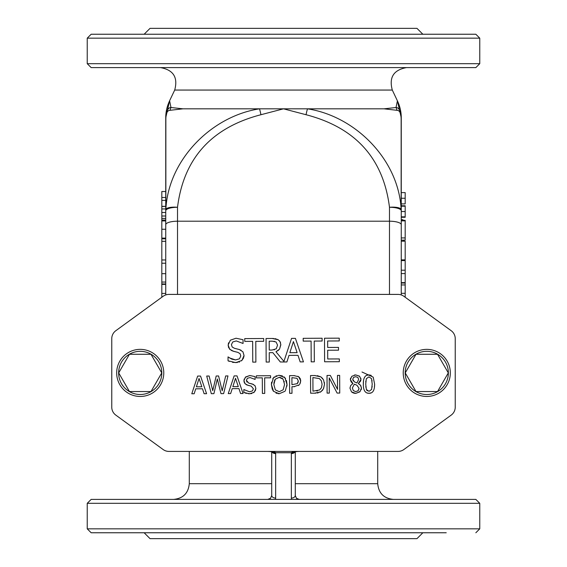 <?xml version="1.0" encoding="UTF-8"?>
<svg xmlns="http://www.w3.org/2000/svg" width="567" height="567" viewBox="0 0 567 567"><rect width="100%" height="100%" fill="white"/><g stroke="black" fill="none" stroke-linecap="round" stroke-linejoin="round"><path stroke-width="0.85" d="M275.534 499.399L275.647 498.074A3.926 2.601 180 0 1 271.721 495.473L270.572 498.244L267.801 499.399L270.36 498.443M275.647 498.074L275.647 453.572A3.926 2.601 180 0 1 271.919 451.779M271.721 451.779L271.721 495.473M275.647 453.572A7.903 5.911 180 0 0 275.569 452.742A3.926 2.58 169.3 0 1 272.181 451.779M299.185 451.417L292.657 451.779L291.431 452.742L275.569 452.742L274.343 451.779L267.801 451.417M270.913 451.417L270.913 451.779M296.087 451.779L296.087 451.417M296.64 498.443L299.199 499.399L296.428 498.244L295.279 495.473A3.926 2.601 180 0 1 291.353 498.074L291.466 499.399M295.081 451.779A3.926 2.601 180 0 1 291.353 453.572L291.353 498.074M295.279 495.473L295.279 451.779M294.819 451.779A3.926 2.58 -169.3 0 1 291.431 452.742A7.903 5.911 180 0 0 291.353 453.572M111.763 407.17L111.763 338.655L111.763 407.17A9.816 9.816 0 0 0 115.803 415.108L163.154 449.546A9.816 9.816 0 0 0 168.931 451.417L398.069 451.417A9.816 9.816 0 0 0 403.846 449.546L451.197 415.108A9.816 9.816 0 0 0 455.237 407.17L455.237 338.655L455.237 407.17M475.841 499.399L91.159 499.399L87.233 503.319L479.767 503.319L475.841 499.399M353.276 392.981L351.505 391.889L349.967 388.133L351.505 391.889L355.743 393.392L359.847 391.84L361.477 388.034L360.669 385.376L358.316 383.568L360.988 379.394L359.521 376.162L355.658 374.922L351.845 376.275L350.356 379.599L352.936 383.568L350.718 385.496L349.967 388.133L350.675 385.56M359.046 388.275L358.153 390.72L355.764 391.627L353.333 390.592L352.355 387.948L354.354 384.164L356.955 385.255L359.046 388.275M358.67 379.429L356.927 382.973L354.432 381.889L352.731 379.316L353.546 377.388L355.651 376.672L357.869 377.452L358.67 379.429M352.731 379.316L353.276 380.953M354.432 381.889L354.935 382.144M356.189 382.711L356.927 382.973M357.869 390.968L359.003 388.891M360.832 378.182L360.881 380.337M360.64 381.081L358.316 383.568M358.323 383.639L359.435 384.263M360.428 385.092L361.477 388.034L361.222 389.727M360.123 391.556L355.743 393.392L353.999 393.2M355.651 376.672L353.546 377.388M355.878 384.766L354.354 384.164M350.718 385.496L352.936 383.568M352.936 383.498L352.001 382.874M351.278 382.201L350.356 379.599L350.59 378.111M354.432 375.028L355.658 374.922L359.691 376.318M327.683 350.236L338.506 350.186L338.492 347.401L327.669 347.451L327.641 341.001L339.243 340.944L339.236 338.159L324.501 338.23L324.608 361.781L339.342 361.711L339.335 358.925L327.726 358.975L327.683 350.236M244.753 341.398L252.655 341.355L252.754 362.122L255.88 362.107L255.781 341.341L263.683 341.306L263.669 338.52L244.738 338.605L244.753 341.398M232.215 388.636L238.955 388.608L240.585 393.533L243.059 393.526L237.02 375.893L234.128 375.907L228.26 393.597L230.634 393.583L232.215 388.636M235.532 378.302L238.303 386.602L232.853 386.63L235.532 378.302M228.033 356.898L228.047 360.825L235.787 362.625L241.925 360.456L244.037 355.445L242.896 351.76L239.331 349.534L234.497 348.315L232.208 347.039L231.407 344.665L232.739 341.979L236.255 340.937L243.066 343.467L243.045 339.725L236.035 338.23L230.358 340.193L228.147 345.005L229.692 349.251L233.597 351.313L237.857 352.362L240.068 353.673L240.777 355.956L239.465 358.819L235.546 359.917L231.768 359.131L228.033 356.898M239.012 349.442L241.067 350.243M242.931 351.809L244.037 355.445L243.817 357.182M243.484 358.181L241.436 360.874M239.373 362.051L238.948 362.2M237.396 362.526L232.534 362.37M229.352 361.399L228.047 360.825M229.564 357.947L235.546 359.917M237.857 352.362L232.661 351.037M231.775 350.69L229.16 348.585M228.629 347.606L228.324 346.671M228.168 345.629L228.494 342.858M230.351 340.2L236.035 338.23L243.045 339.725M245.199 377.36L249.849 375.51L245.589 376.984L243.93 380.592L245.093 383.781L248.02 385.326L251.216 386.113L253.399 388.806L252.414 390.954L249.48 391.776L243.845 389.515L243.86 392.463L249.664 393.81L254.264 392.187L255.852 388.423L254.987 385.659L252.322 383.994L248.693 383.079L246.376 380.337L247.375 378.324L250.012 377.544L255.122 379.436L255.107 376.637L249.849 375.51L255.107 376.637M243.959 381.215L244.193 378.99M246.51 384.795L244.689 383.285M244.242 382.413L244.086 381.945M251.216 386.113L246.865 384.95M251.89 393.533L248.218 393.753M246.418 393.427L243.86 392.463M255.419 390.507L253.555 392.747M255.051 385.737L255.852 388.423L255.433 390.472M248.693 383.079L253.442 384.426M246.376 380.337L246.978 382.115M291.558 338.386L283.918 361.399L275.966 351.76L279.524 349.159L280.821 344.828L280.091 341.731L278.128 339.69L272.125 338.478L266.058 338.506L266.171 362.058L269.297 362.044L269.254 352.674L272.84 352.653L280.332 361.994L286.895 361.959L289 355.367L297.994 355.325L300.163 361.895L303.465 361.881L295.414 338.364L291.558 338.386M297.122 352.653L289.85 352.688L293.423 341.582L297.122 352.653M277.561 345.09L276.242 348.804L271.99 350.045L269.24 350.059L269.197 341.199L272.309 341.185L276.058 341.972L277.561 345.09M272.125 338.478L273.641 338.506M274.981 338.612L278.128 339.69L279.63 341.05M280.091 341.731L280.587 342.95M280.814 344.516L279.524 349.159M278.695 350.094L275.966 351.76M274.045 349.874L274.421 349.796M274.499 341.355L273.981 341.277M272.755 378.784L273.492 377.735L271.402 384.561L271.579 382.165M272.323 389.401L271.402 384.561L273.542 391.35L272.798 390.323M273.542 391.35L279.248 393.725L277.873 393.633M276.696 393.37L276.023 393.129M279.248 393.725L284.939 391.294L279.248 393.725M284.287 381.811L284.18 381.4M283.103 379.16L284.57 384.497L283.146 389.827L279.255 391.691L275.335 389.862L273.854 384.546L275.271 379.203L279.184 377.346L283.103 379.16L281.856 378.033M280.637 377.523L279.184 377.346M285.336 390.783L287.022 384.483L286.945 386.134M286.413 380.478L287.022 384.483L284.868 377.679L285.605 378.699M283.932 376.814L284.868 377.679L279.162 375.319L282.416 375.928M278.532 375.34L273.492 377.735L274.378 376.878M275.952 375.942L276.441 375.751M275.271 379.203L274.471 380.67M274.109 381.867L273.854 384.546M303.196 341.114L311.092 341.079L311.191 361.845L314.324 361.831L314.224 341.065L322.127 341.029L322.113 338.237L303.182 338.329L303.196 341.114M299.752 384.213L300.744 380.911L298.625 376.701L293.997 375.616L289.553 375.637L289.638 393.3L291.991 393.292L291.955 386.708L293.947 386.701L299.22 384.837L298.44 385.496M297.306 383.618L291.948 384.702L291.913 377.657L297.009 378.309L298.299 380.996L297.306 383.618L297.859 382.909M294.571 386.68L293.947 386.701M300.652 379.798L300.347 383.086M297.902 376.282L299.567 377.523M300.177 378.402L300.361 378.799M293.997 375.616L294.613 375.623M298.15 382.229L298.299 380.996M200.548 376.063L197.656 376.077L191.788 393.767L194.162 393.76L195.743 388.813L202.483 388.778L204.113 393.711L206.586 393.696L200.548 376.063M201.831 386.779L196.38 386.807L199.06 378.472L201.831 386.779M322.793 389.947L320.936 391.733L323.551 388.693L324.508 384.32L323.551 379.876L320.894 376.892L314.565 375.517L310.539 375.538L310.624 393.2L314.692 393.186L320.936 391.733L319.859 392.329M319.356 378.586L321.376 380.833L322.063 384.298L321.461 387.743L319.625 389.954L312.963 391.159L312.899 377.558L319.356 378.586M318.222 392.881L317.322 393.03M315.911 393.151L314.692 393.186M324.352 382.371L324.508 384.32L323.403 388.976M317.215 375.645L320.894 376.892L322.743 378.6M314.565 375.517L315.188 375.524M316.712 391.024L317.492 390.89M220.988 393.633L223.625 393.618L227.977 375.935L225.673 375.942L222.207 390.776L218.586 375.978L216.197 375.992L212.745 390.649L209.124 376.02L206.707 376.034L211.3 393.675L213.901 393.661L217.324 378.99L220.988 393.633M337.535 389.394L330.355 375.446L327.017 375.46L327.102 393.122L329.292 393.115L329.221 377.884L337.11 393.08L339.739 393.066L339.654 375.397L337.464 375.411L337.535 389.394M256.383 377.884L262.308 377.856L262.386 393.434L264.732 393.42L264.661 377.849L270.587 377.82L270.572 375.73L256.376 375.801L256.383 377.884M373.214 377.168L374.61 384.065L373.214 377.175L368.926 374.9L371.201 375.34M366.658 375.354L368.926 374.9C365.113 374.801 363.241 377.877 363.319 384.135L363.525 380.719M363.986 378.643L364.666 377.133M372.08 387.24L372.158 386.262M372.207 384.079L371.605 389.465L369.004 391.336L366.346 389.444L365.722 384.121L366.31 378.735L368.94 376.864L371.534 378.685L372.207 384.079M372.065 381.052L371.973 380.365M363.348 385.376L363.319 384.135C363.284 390.302 365.183 393.356 369.018 393.3L366.927 392.945M371.286 392.839L369.018 393.3C372.817 393.378 374.681 390.302 374.61 384.065L374.404 387.467M366.672 390.11L367.338 390.847M365.8 386.545L365.85 387.226M365.835 381.017L365.765 382.13M111.763 338.655A9.816 9.816 0 0 1 115.803 330.717L163.154 296.279A9.816 9.816 0 0 1 168.931 294.408L398.069 294.408A9.816 9.816 0 0 1 403.846 296.279L451.197 330.717A9.816 9.816 0 0 1 455.237 338.655M168.931 451.417L398.069 451.417M169.59 100.848A39.251 39.201 -0 0 0 165.741 117.78L165.741 210.804A11.779 3.522 0 0 1 177.514 207.281C183.651 158.448 211.47 127.589 260.962 114.718A11.779 0.716 -101.3 0 0 259.516 108.821L182.935 108.821L170.986 107.51L169.597 100.756L165.741 117.78L165.741 191.518L161.815 191.518L161.815 206.324L165.741 206.324L161.815 206.523L161.815 297.257M161.815 259.977L165.741 259.977M161.815 241.308L165.741 241.308M161.815 238.112L165.741 238.112M260.962 114.718L283.5 108.821L259.516 108.821C211.491 116.228 168.3 159.759 165.862 209.4A11.779 9.788 180 0 0 165.741 210.804L165.741 229.245L161.815 229.245M161.815 220.932L165.741 220.932M161.815 238.813L165.741 238.813M161.815 220.053L165.741 220.053M161.815 283.961L165.741 283.961M161.815 282.054L165.741 282.054M161.815 263.223L165.741 263.223M161.815 293.415L165.741 293.415M161.815 296.796L162.453 296.796M161.815 284.372L165.741 284.372M161.815 200.371L165.741 200.371M161.815 197.479L165.741 197.479M165.741 210.804L165.741 212.49L161.815 212.49M161.815 208.94L165.741 208.94M161.815 216.013L165.741 216.013M161.815 218.401L165.741 218.401M405.185 283.5L405.185 282.316M405.185 237.927L401.259 237.927L401.259 220.336L405.185 220.336L405.185 240.16L401.259 240.16L401.259 241.195L405.185 241.195L405.185 259.87L401.259 259.87M405.185 270.204L405.185 282.628L401.259 282.628L401.259 260.586L405.185 260.586L405.185 270.204L401.259 270.204M405.185 297.257L405.185 283.039L401.259 283.039L401.259 294.939L401.259 117.78A39.251 39.201 0 0 0 397.41 100.848L396.014 107.51A11.779 11.368 80.6 0 1 396.95 110.31C399.664 110.31 401.067 113.272 401.145 119.183L401.138 209.4A11.779 9.788 0 0 1 401.259 210.804A11.779 3.522 0 0 0 389.486 207.281A11.779 3.508 -5.4 0 1 401.138 209.4C398.7 159.752 355.509 116.221 307.47 108.829M401.259 220.336L401.259 217.274L405.185 217.274L405.185 205.764L401.259 205.764L401.259 203.9L405.185 203.9L405.185 192.61L401.259 192.61L401.259 120.487A11.779 9.171 180 0 0 401.145 119.183M405.185 216.842L401.259 216.842M401.259 283.5L401.259 282.316M401.259 120.487C401.011 111.798 399.26 107.475 396.014 107.51L384.065 108.821L283.5 108.821L306.031 114.718C355.53 127.589 383.349 158.441 389.486 207.281L389.486 221.208L177.514 221.208A11.779 3.515 180 0 0 165.741 224.723L165.741 294.939M403.435 240.16L403.428 241.195M403.321 259.87L403.314 260.586M401.259 219.713L402.924 219.713L403.002 220.336M405.185 220.875L401.259 220.875M405.185 284.946L401.259 284.946M405.185 273.585L401.259 273.585M405.185 206.211L401.259 206.211M87.233 38.166L91.159 34.24L475.841 34.24L479.767 38.166L87.233 38.166L87.233 63.681L91.159 67.601L475.841 67.601L479.767 63.681L87.233 63.681M156.102 34.24L205.75 34.24M361.25 34.24L410.898 34.24M205.75 67.601L235.9 67.601M120.771 67.601L138.44 67.601M475.841 532.76L479.767 528.834L87.233 528.834L91.159 532.76L446.229 532.76M87.233 528.834L87.233 503.319M156.102 532.76L241.074 532.76M144.146 34.24L150.035 28.35L416.965 28.35L422.854 34.24M177.514 294.408L177.514 207.281A11.779 3.508 -174.6 0 0 165.862 209.4L165.855 119.183C165.933 113.272 167.336 110.31 170.05 110.31L182.935 108.821M165.855 119.183A11.779 9.171 180 0 0 165.741 120.487C165.989 111.798 167.74 107.475 170.986 107.51A11.779 11.368 -80.6 0 0 170.05 110.31M384.065 108.821L396.95 110.31M307.477 108.821A11.779 0.716 101.3 0 0 306.031 114.718M169.597 100.756L174.707 90.061L392.3 90.061C388.87 77.431 393.597 69.947 406.475 67.601M392.3 90.061L397.41 100.848M403.846 449.546L451.197 415.108M451.197 330.717L403.846 296.279M398.069 294.408L168.931 294.408M163.154 296.279L115.803 330.717M115.803 415.108L163.154 449.546M144.146 532.76L150.035 538.65L416.965 538.65L422.854 532.76M437.54 391.556L448.306 372.909L437.54 354.269L416.015 354.269L405.249 372.909L416.015 391.556L437.54 391.556M161.751 372.909L150.985 354.269L129.46 354.269L118.694 372.909L129.46 391.556L150.985 391.556L161.751 372.909M450.326 372.909A23.552 23.552 0 0 0 415.001 352.518A23.552 23.552 0 0 0 415.001 393.307A23.552 23.552 0 0 0 450.326 372.909M163.778 372.909A23.552 23.552 0 0 0 128.447 352.518A23.552 23.552 0 0 0 128.447 393.307A23.552 23.552 0 0 0 163.778 372.909M362.008 372.016L373.178 377.119M161.815 273.67L165.741 273.67M405.185 293.33L401.259 293.33M405.185 198.252L401.259 198.252M405.185 211.519L401.259 211.519M271.721 483.694L189.293 483.694L189.293 451.417M377.707 451.417L377.707 483.694L295.279 483.694M401.259 224.723A11.779 3.515 180 0 0 389.486 221.208L389.486 294.408M448.369 372.909A21.589 21.589 0 0 1 415.98 391.613A21.589 21.589 0 0 1 415.98 354.212A21.589 21.589 0 0 1 448.369 372.909M161.815 372.909A21.589 21.589 0 0 1 129.432 391.613A21.589 21.589 0 0 1 129.432 354.212A21.589 21.589 0 0 1 161.815 372.909M479.767 63.681L479.767 38.166M479.767 528.834L479.767 503.319M397.403 100.756L401.259 117.78M189.293 483.694C188.357 493.233 183.127 498.464 173.587 499.399M377.707 483.694C378.643 493.233 383.873 498.464 393.413 499.399M174.7 90.061C178.13 77.431 173.403 69.947 160.525 67.601"/></g></svg>

